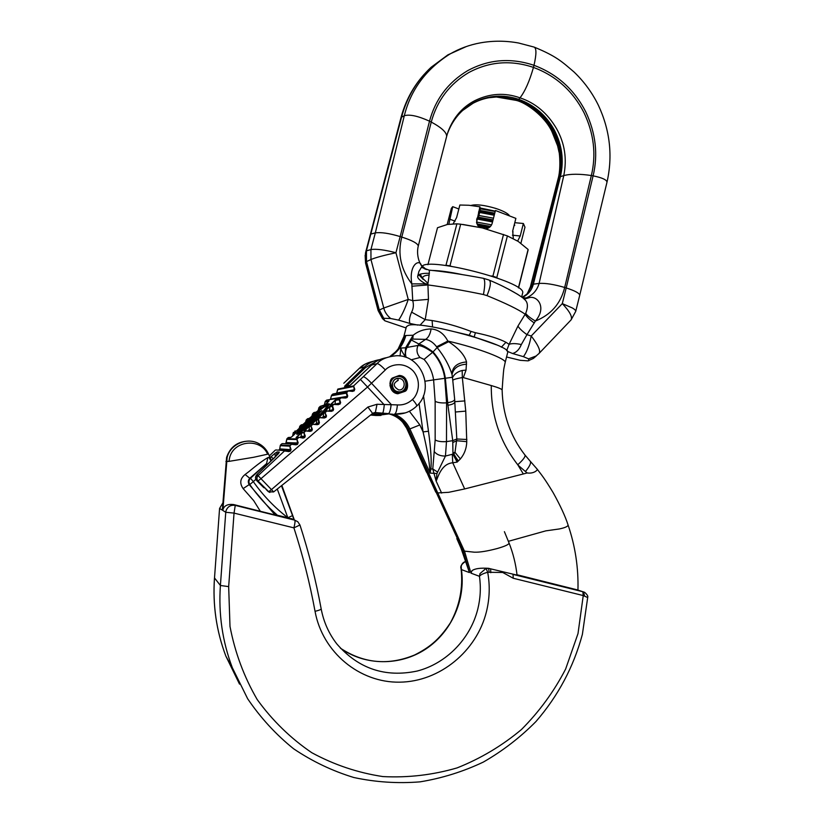 <?xml version="1.0" encoding="UTF-8"?>
<svg xmlns="http://www.w3.org/2000/svg" width="824" height="824" viewBox="0 0 824 824"><rect width="100%" height="100%" fill="white"/><g stroke="black" fill="none" stroke-linecap="round" stroke-linejoin="round"><path stroke-width="1.24" d="M233.666 504.556L235.252 505.39C230.71 504.731 227.63 506.554 225.992 510.87L225.755 512.271L222.861 510.468L223.129 509.119C224.509 505.442 228.021 503.917 233.666 504.556L260.343 511.292L253.658 500.58L243.132 488.611L249.188 484.605L275.041 514.938L277.431 515.268C267.017 506.204 257.788 495.966 249.765 484.563L253.298 481.628C263.062 495.492 274.577 507.533 287.854 517.75L277.431 515.268M486.078 568.385L487.684 572.268C490.074 585.401 489.662 598.543 486.448 611.676C476.756 651.125 439.8 681.726 399.671 682.169C359.563 682.859 322.472 652.34 315.046 611.315C309.834 583.062 302.789 555.252 293.911 527.865L234.037 513.105L228.67 586.616L220.399 585.483C218.422 614.014 222.398 641.433 232.337 667.739L247.653 698.752C260.58 717.828 275.886 734.503 293.571 748.759C312.327 761.407 332.443 770.996 353.887 777.526C375.765 782.203 397.827 783.645 420.065 781.852C442.076 778.237 463.16 771.645 483.338 762.076C502.702 750.952 520.232 737.439 535.94 721.556C558.136 695.94 573.617 666.884 582.383 634.367L587.687 597.534L583.248 595.567L582.826 591.725L513.012 574.4L513.239 578.252L502.733 572.474L487.684 572.268C483.327 573.432 480.577 574.781 479.455 576.316L480.001 573.566L486.078 568.385L488.982 568.447L517.05 575.131C515.793 564.028 513.125 553.316 509.057 542.995L504.401 531.676M391.421 414.122C399.218 416.697 404.914 421.723 408.519 429.211L464.53 551.297L470.988 573.154L472.028 570.661C474.809 568.581 480.351 567.798 488.632 568.323L490.62 568.848L490.785 572.701M389.319 413.957C397.178 416.254 403.018 421.074 406.85 428.418L463.037 550.823L460.925 547.981L469.443 572.577L461.419 569.59L461.069 568.663C460.101 566.366 461.636 563.946 465.653 561.412L465.632 561.453M465.663 561.443C463.037 562.287 461.543 564.038 461.193 566.696L461.419 569.59C465.817 599.779 451.511 632.018 425.792 649.044C400.103 666.07 365.217 665.988 340.374 648.148M271.477 460.606L268.397 453.767C266.409 449.513 263.371 446.217 259.272 443.878C247.488 436.782 230.349 443.951 227.136 457.474L222.861 510.468M249.013 441.087C237.765 441.303 230.298 446.732 226.6 457.382L222.346 510.138L219.606 508.439L222.871 502.908L219.606 508.377M253.658 457.279L228.959 461.378L229.556 458.031C233.491 440.222 260.621 437.637 267.635 454.189L253.658 457.279M470.947 205.464C476.035 204.064 484.285 205.042 495.688 208.4C502.671 210.707 507.162 212.994 509.17 215.27M514.722 225.436L514.392 224.231M513.053 232.028L512.713 230.854M494.452 214.405L478.754 211.428M494.246 215.239L478.538 212.273M492.742 221.12L477.034 218.144M492.525 221.965L476.818 218.978M489.363 227.434L477.446 225.137M488.344 228.083L478.116 226.106M517.009 574.761L577.191 589.84L584.628 592.312C587.234 594.557 588.254 596.298 587.687 597.534M243.132 488.611C239.423 483.286 240.083 478.579 245.119 474.49L248.652 471.812C256.985 464.88 263.381 460.142 267.852 457.598L266.595 463.582L250.506 478.229C248.714 480.165 248.467 482.287 249.765 484.563L249.188 484.605C247.849 482.287 248.045 480.176 249.765 478.27L250.506 478.229L253.298 481.628L255.842 479.311M232.337 667.739L225.848 656.079C216.403 631.081 212.623 605.043 214.508 577.954L219.575 508.408L214.508 577.954L220.399 585.483L225.755 512.271L234.037 513.105L235.252 505.39L294.765 520.16L287.854 517.75L292.541 515.587L293.921 519.789M291.057 518.523L292.788 519.223M260.343 511.292L275.041 514.938M267.852 457.598L268.83 457.351L271.096 460.966M281.468 485.758L292.541 515.587M281.87 485.439L294.353 519.975M267.635 454.189L268.397 453.767M225.92 461.44L228.959 461.378M508.367 541.317L545.787 530.862L559.321 528.957C565.305 527.69 568.21 526.32 568.024 524.857C575.224 545.9 578.541 567.643 577.954 590.087M400.083 355.989L400.794 348.078L405.593 347.779L413.174 335.244C418.046 331.248 424.03 329.137 431.117 328.92C438.399 329.579 443.961 333.627 447.823 341.064L448.637 341.723C458.68 348.305 464.654 355.041 466.538 361.932L466.034 370.11L463.346 377.598L462.336 377.577L465.756 411.114L466.765 441.643C466.59 448.235 464.458 454.003 460.379 458.947L457.124 462.109L452.963 454.189L452.737 440.665L446.484 441.613L445.454 456.053L452.294 454.292L452.747 462.789L464.685 488.941L448.73 492.309L437.132 492.968L463.778 551.06L474.325 552.193C479.733 552.389 487.447 551.143 497.469 548.465C505.256 546.209 509.119 544.386 509.057 542.995M463.778 551.06L463.037 550.823L469.443 572.577M480.011 207.967L495.296 211.129M389.865 356.565L395.201 352.209C399.774 347.707 402.895 342.279 404.584 335.914L403.801 336.769L406.397 326.716L408.477 325.336C421.723 320.474 512.899 345.575 507.677 352.528L507.656 352.61M451.913 374.127L451.974 374.384C449.09 365.187 444.136 356.236 437.111 347.543L436.596 346.801C433.383 342.537 429.706 340.054 425.586 339.385L412.762 339.066L413.174 335.244L405.851 335.492C403.399 344.35 398.425 351.302 390.926 356.329M400.794 348.078C401.01 349.644 402.421 352.384 405.017 356.287L405.593 347.779L406.881 347.656C405.284 350.797 405.058 354.032 406.211 357.369M463.346 377.598L491.279 385.55C498.087 387.538 501.703 389 502.135 389.937L502.125 389.948C502.733 414.482 510.334 436.154 524.909 454.941M423.484 395.664L428.48 431.23C430.952 449.492 431.735 462.109 430.808 469.062L430.128 473.11L429.592 467.95C429.314 461.368 427.141 449.358 423.062 431.91L419.056 403.43M456.321 458.051L458.247 460.75L455.816 458.494L453.849 453.921L456.321 458.051L455.816 458.494L457.124 462.109L452.747 462.789C441.345 463.716 438.018 477.23 436.143 481.134L432.775 468.928L435.165 439.944L435.144 401.309L433.609 379.874L425.153 381.203M452.294 454.292L453.849 453.921L455.002 452.335L456.805 438.996L452.737 440.665L447.947 405.264L445.341 378.195C443.858 368.194 439.759 359.439 433.053 351.93L424.051 359.408L419.983 357.492L411.186 359.831M448.637 341.723L437.111 347.543L433.053 351.93C426.77 347.419 422.022 344.782 418.829 344.01L411.289 339.982L407.087 347.398L418.026 345.462C421.548 345.647 426.451 347.986 432.744 352.466C439.305 359.851 443.312 368.452 444.764 378.278L446.577 402.854L446.484 441.613C441.479 441.952 437.709 441.396 435.165 439.944M464.685 488.941L523.333 473.965L517.76 464.777C499.89 441.777 491.063 415.368 491.279 385.55M404.584 335.914L405.14 335.677C402.792 344.483 397.93 351.395 390.566 356.401M525.073 455.136L530.11 461.09C531.439 462.635 529.884 466.116 525.434 471.534L517.915 465.055M524.919 454.941C525.712 456.424 523.333 459.699 517.76 464.777M530.378 461.389L537.135 469.093C538.196 469.69 534.086 474.006 527.144 472.945L525.434 471.534M371.655 364.96L366.031 370.347M523.333 473.965L527.144 472.945M245.119 474.49L249.765 478.27L266.595 463.582L267.769 464.159M287.854 517.75L277.276 489.065M434.176 451.511C436.658 454.611 440.418 456.125 445.454 456.053L436.947 473.501L436.143 481.134L441.623 493.082M406.232 346.853L406.881 347.656M431.117 328.92C430.2 334.276 428.356 337.758 425.586 339.385L418.829 344.01L418.026 345.462C416.172 349.85 416.82 353.857 419.983 357.492M437.503 472.028L432.775 468.928L430.808 469.062L429.592 467.95M436.947 473.501L430.128 473.11L409.868 428.933C406.541 421.96 401.35 417.026 394.284 414.142M404.399 356.885L405.017 356.287L406.036 357.4M428.48 431.23L423.062 431.91L419.859 424.927L409.384 411.258M452.953 452.963L455.002 452.335L460.379 458.947M466.889 439.491L456.805 438.996L454.663 399.352M412.762 339.066L410.301 339.746M507.677 352.528L505.143 362.591C507.378 359.295 478.662 348.099 447.823 341.064L436.596 346.801M466.538 361.932C457.33 362.776 452.448 366.804 451.913 374.034M466.58 364.208C458.288 364.744 453.437 368.204 452.016 374.611M466.034 370.11L462.182 370.47C457.464 371.706 454.24 374.096 452.51 377.639M452.85 380.183C454.117 379.287 457.279 378.412 462.336 377.577L462.182 370.47M465.756 411.114L455.384 412.01M435.7 491.979L425.586 469.649M430.087 479.764L437.122 494.307M437.132 492.968L435.752 492.083M426.523 472.204L407.005 428.995L409.868 428.933L419.859 424.927M429.912 479.403L425.483 469.258M495.193 211.5L480.073 208.76M493.483 218.195L478.899 215.497M491.578 224.849L477.189 222.192M494.771 213.169L480.186 210.481L479.908 211.562M493.061 219.874L478.476 217.175M490.527 226.373L476.859 223.881M293.911 527.865L299.957 524.991L297.783 521.736L294.765 520.16C295.291 520.871 295.002 523.446 293.911 527.865M582.826 591.725L583.474 591.879L584.535 595.721M483.451 278.316C485.171 279.738 485.171 285.145 483.441 294.549L487.005 295.631C490.589 286.803 491.289 281.602 489.096 280.047L483.451 278.316C461.049 274.155 442.921 271.426 429.047 270.128C429.695 270.221 429.304 274.804 427.893 283.878L428.459 299.359L425.215 319.63L432.137 320.546C444.538 322.617 457.516 326.252 471.091 331.433L475.397 332.7C489.209 335.595 499.396 338.798 505.946 342.29L509.098 344.319L506.688 350.591M429.407 273.28C424.504 273.218 421.105 273.65 419.22 274.588L417.686 276.215L418.932 271.395L421.414 267.295L429.047 270.128M440.933 328.539L469.237 335.234L496.491 344.844M424.36 268.748L421.631 265.812C418.17 261.177 416.542 252.783 418.283 246.016L418.242 246.129M523.662 298.669L526.124 297.969L522.395 297.618M423.33 279.542L418.87 274.783M606.948 182.382L579.725 295.26C579.457 293.2 574.956 290.759 566.201 287.947L562.298 303.623L531.212 335.996L526.969 334.647L535.394 321.051C547.6 306.889 536.548 294.529 528.411 297.928L526.124 297.969C532.757 295.177 537.083 290.326 539.112 283.425L533.375 284.156L560.382 176.666C564.141 160.649 562.123 145.106 554.336 130.048C546.106 115.206 534.251 104.967 518.76 99.333L520.016 97.84C525.073 91.268 529.554 81.123 533.458 67.403C555.86 75.757 572.701 90.836 583.989 112.651C593.908 133.581 596.36 154.541 591.344 175.533C579.663 173.802 570.476 173.823 563.771 175.584C567.139 158.847 564.728 143.201 556.54 128.647C547.538 113.249 535.373 102.979 520.016 97.84C504.793 92.381 489.672 93.339 474.686 100.713C462.46 107.069 453.633 117.245 448.225 131.253L447.463 133.601C451.81 121.983 458.577 112.898 467.744 106.358L473.79 102.598C488.107 95.275 503.093 94.194 518.76 99.333M528.411 297.928L524.146 299.091M424.308 74.201C413.236 86.489 405.48 100.899 401.041 117.441L404.306 115.7L375.322 232.883L370.81 234.078L366.453 250.62L366.484 261.599L379.205 309.659L383.727 318.291L390.627 318.507L398.62 320.124C401.947 315.293 405.161 308.392 408.251 299.431L383.788 308.011L370.965 259.529C375.281 257.654 383.613 255.388 395.942 252.731C384.396 249.796 376.053 248.735 370.934 249.569L375.322 232.883C381.028 232.08 389.309 233.316 400.165 236.581L395.942 252.731L408.251 299.431L412.742 300.678L411.815 283.889C408.529 264.164 419.756 258.88 421.27 265.256L425.297 269.16M421.27 265.256L426.327 269.561M534.529 47.246C556.931 56.526 562.226 61.934 574.071 72.028C584.144 81.679 592.26 92.782 598.409 105.338C610.059 130.408 612.912 156.066 606.969 182.31C606.989 179.9 602.375 177.747 593.105 175.842C598.234 154.51 595.762 133.127 585.689 111.714C574.215 89.414 556.983 73.944 533.993 65.302C536.558 54.054 536.558 47.967 533.973 47.05L518.564 43.002C505.843 40.675 493.195 40.613 480.619 42.817C469.536 44.815 459.164 48.637 449.502 54.291C425.833 69.422 410.774 89.888 404.306 115.7C409.693 114.175 418.087 115.999 429.51 121.18L431.261 122.055C441.685 127.699 446.814 132.499 446.639 136.444L418.273 246.026C417.706 243.379 412.206 240.402 401.782 237.085C397.436 253.74 400.783 269.345 411.815 283.889L427.893 283.878M530.399 286.814L532.5 284.465L559.455 177.181L560.382 176.666L563.771 175.584L539.112 283.425C545.364 282.993 553.883 284.342 564.677 287.473C560.742 303.572 550.978 314.758 535.394 321.051C530.45 318.126 527.216 315.571 525.691 313.377L517.936 326.088L509.098 344.319C511.931 343.309 515.999 343.381 521.324 344.535L526.969 334.647C522.406 331.361 519.398 328.508 517.936 326.088M489.961 280.428C508.439 288.153 523.292 297.361 524.455 299.38C527.916 302.089 528.328 306.755 525.691 313.377M483.441 294.549C462.769 290.275 444.291 287.071 428.017 284.939L411.856 286.237M487.005 295.631C505.843 303.314 518.564 309.515 525.156 314.222C526.505 316.684 529.544 319.609 534.292 322.998M488.776 97.747L496.367 96.995L516.957 100.301C532.129 105.462 543.984 115.803 552.544 131.325C560.279 146.013 562.205 161.782 558.291 178.643L530.656 286.34L527.257 293.766L530.409 286.773L557.982 179.251L559.455 177.181C563.122 160.495 561.113 144.983 553.419 130.666C545.21 115.854 533.375 105.637 517.905 100.013L515.669 100.188M462.779 110.385L473.028 103.278C482.071 98.509 491.763 96.377 502.084 96.892L517.905 100.013M466.456 46.494L447.885 54.868L431.096 67.3C416.8 80.639 406.994 97.139 401.669 116.781L370.81 234.078M401.041 117.441L365.444 253.143L365.928 261.97L378.618 309.927L384.88 320.814L382.449 318.538L378.144 310.535L383.788 308.011C384.612 311.75 386.899 315.242 390.627 318.507M522.2 297.464C527.926 294.879 531.655 290.439 533.375 284.156L532.5 284.465L526.876 294.137L522.117 297.402M420.827 264.71L421.733 266.152M365.578 263.155L365.444 253.143M564.677 287.473L566.201 287.947L593.105 175.842L591.344 175.533L564.677 287.473M570.878 320.114L571.104 319.867C572.587 316.797 569.652 311.379 562.298 303.623L572.381 307.97C574.719 309.35 575.832 310.483 575.729 311.359L579.725 295.26M401.782 237.085L400.165 236.581L429.51 121.18C435.433 99.251 448.112 82.441 467.527 70.73C488.529 59.338 510.684 57.526 533.993 65.302L533.458 67.403C510.777 59.791 489.147 61.543 468.578 72.656C449.543 84.048 437.101 100.507 431.261 122.055L401.782 237.085M378.154 310.576L365.568 263.021L366.484 261.599L370.965 259.529L370.934 249.569L365.897 251.011M398.62 320.124L409.919 323.451C408.951 320.588 409.518 316.818 411.609 312.162C413.483 308.578 413.854 304.756 412.742 300.678L428.459 299.359M536.434 355.834L533.365 358.44L527.978 360.861L520.274 360.325L506.554 356.988M406.077 327.962L384.88 320.814M521.324 344.535C519.347 349.458 516.432 352.445 512.559 353.496L523.425 356.658C526.814 352.178 529.41 345.297 531.212 335.996C538.237 345.132 540.863 350.931 539.081 353.403L538.793 353.702M528.854 360.706L528.524 358.852L536.074 356.009L538.865 353.64M383.727 318.291L383.129 318.538M411.609 312.162L425.215 319.63L419.972 325.264M417.737 325.089L409.919 323.451M512.559 353.496L507.316 351.323M523.425 356.658L528.524 358.852M417.686 276.215C417.366 278.234 420.127 280.829 425.977 284.002M315.396 416.542L314.418 416.573M380.976 415.451L376.146 415.502L388.712 413.906L377.649 415.389L370.821 414.843L377.66 415.389L377.948 414.359L372.036 413.885M275.34 456.898L275.01 453.293L271.075 456.774L273.383 458.783M405.284 412.906L394.686 414.112C395.963 413.401 396.869 410.331 397.405 404.914C403.193 405.274 408.21 403.451 412.464 399.475C417.232 395.778 422.64 382.161 413.174 370.965C402.885 360.541 389.216 365.248 385.333 369.955L367.648 386.919L260.745 478.878L258.005 480.979L256.655 480.557M276.339 455.899L277.173 451.902L279.326 452.098L274.948 457.299M404.986 391.338L397.838 393.769C388.526 392.811 388.578 379.431 392.657 377.917L399.228 375.456C408.766 375.734 409.332 389.783 404.986 391.338M297.021 439.532L298.164 442.756L297.485 442.972L297.021 439.532L286.731 439.336L286.906 438.79L297.309 438.883L298.649 437.616L296.053 437.596L301.605 432.27L304.375 432.219L305.704 430.962L304.046 431.003L309.608 425.668L311.421 425.575L312.749 424.319L311.39 424.391L316.952 419.066L318.455 418.942L319.784 417.686L318.249 417.82L323.791 412.505L325.48 412.319L326.809 411.063L324.574 411.32L330.084 406.026L332.505 405.707L333.833 404.45L330.084 404.965L335.553 399.722L339.529 399.104L341.517 397.601L345.915 397.529L343.814 397.529M328.755 401.36L325.161 401.906L324.265 405.223L325.243 401.432L326.613 400.134L325.336 401.35M320.979 407.808L318.837 408.086L318.064 410.723L318.94 407.592L320.299 406.304L319.012 407.519M313.944 414.132L312.471 414.287L311.822 416.336L312.595 413.782L313.944 412.505L312.667 413.71M307.383 420.415L306.075 420.518L305.498 422.393L306.209 419.993L307.558 418.726L306.281 419.931M301.244 426.688L299.658 426.76L299.081 428.943L299.802 426.235L301.141 424.968L299.864 426.173M286.906 438.79L286.175 442.57L297.485 442.972L297.207 443.621L285.887 443.178L286.731 439.336L288.235 437.534L286.958 438.749M331.444 395.767L331.701 395.159L346.564 392.502L347.728 395.983L347.192 396.385L346.286 393.151L331.444 395.767L330.506 399.094L331.516 395.293L332.896 393.996L331.608 395.201M280.366 445.248L281.746 443.848L280.469 445.063M280.428 445.104L279.738 448.833M269.376 455.919L275.237 450.192L269.366 455.899M343.938 383.139L359.47 368.256C362.395 365.063 367.02 362.735 373.334 361.283M346.286 393.151L347.903 391.256L332.896 393.996L348.181 391.07M339.251 399.743L339.529 399.104L340.652 402.627L340.106 403.018L339.251 399.743L335.275 400.361L330.692 404.718M337.716 404.151L339.931 404.203L340.652 402.627M338.468 404.677L333.833 404.45L338.221 404.162M332.227 406.356L332.505 405.707L333.576 409.281L333.02 409.662L332.227 406.356L329.806 406.665L325.192 411.063M331.403 411.331L326.809 411.063L331.784 410.805L331.403 411.331L333.112 410.63L333.576 409.281M325.202 412.968L326.5 415.945L325.933 416.305L325.202 412.968L323.513 413.143L318.878 417.562L320.237 417.449M324.326 417.995L319.784 417.686L324.687 417.449L324.326 417.995L326.036 417.304L326.5 415.945M318.167 419.591L318.455 418.942L319.424 422.619L318.837 422.959L318.167 419.591L316.663 419.704L312.028 424.144L313.264 424.072M317.25 424.679L312.749 424.319L317.59 424.103L317.25 424.679L318.703 424.226L319.424 422.619M311.132 426.224L312.348 429.314L311.729 429.623L311.132 426.224L309.319 426.307L304.695 430.746L306.271 430.705M310.164 431.385L305.704 430.962L310.483 430.767L310.164 431.385L311.874 430.695L312.348 429.314M304.087 432.868L305.261 436.03L304.612 436.298L304.087 432.868L301.316 432.919L296.702 437.338L303.366 437.441L303.077 438.1L304.777 437.42L305.261 436.03M303.077 438.1L299.308 437.359M289.945 446.196L291.057 449.502L290.336 449.657L289.945 446.196L280.242 445.671L280.51 445.053L290.233 445.547L291.572 444.28L295.971 444.826L297.423 444.404L298.164 442.756M258.159 473.45L256.789 475.335L258.097 475.664L284.476 450.955L288.863 451.583L290.316 451.161L291.057 449.502M354.804 389.35L354.062 390.391L354.804 389.35L353.609 385.91L337.943 389.041L336.707 392.997L354.279 389.762L353.609 385.91L377.104 363.59C380.843 359.295 387.136 356.699 395.983 355.772C421.394 354.279 435.381 389.392 416.676 406.077C416.954 405.12 415.553 402.915 412.464 399.475M354.351 390.679L352.631 391.39L348.552 391.009L352.991 390.906M341.177 397.652L326.613 400.134L340.868 397.848L345.544 398.023L347.017 397.559L347.728 395.983M416.594 406.15L416.676 406.077C410.507 411.907 403.173 414.585 394.686 414.112L398.322 414.153M386.188 357.74C380.245 358.873 375.373 361.314 371.562 365.053L351.003 384.571L349.417 385.632L344.587 386.621L344.968 385.828L346.368 386.075L365.454 367.638L376.259 361.427M268.15 491.485L266.039 489.374L268.676 491.671L271.436 489.6L367.895 407.046L377.021 404.265L397.405 404.914M263.67 487.53L264.514 487.952M388.403 413.617L373.777 412.783M279.326 452.098L278.347 453.705M256.789 475.335C255.306 477.086 255.275 478.837 256.707 480.598L263.732 487.592L256.697 480.598C254.74 478.229 255.255 475.808 258.231 473.347L258.231 473.347M382.552 413.154L388.454 413.607C389.711 412.896 390.607 409.827 391.142 404.399L371.531 383.232C367.576 379.102 364.847 376.949 363.363 376.774M377.021 404.265L375.353 412.577L382.573 413.143C383.232 412.525 383.799 409.765 384.283 404.841L360.469 379.514M372.623 413.421L367.895 407.046M268.315 491.64L269.87 492.453M386.085 413.7L377.948 414.359M379.648 359.666C373.499 360.634 368.452 363.054 364.527 366.917L344.968 385.828M319.671 411.217L314.541 415.986L314.706 417.181L314.541 415.986L315.613 415.893L321.875 410.599M320.031 414.112L302.944 429.407C301.687 430.396 301.687 430.231 302.944 428.913L308.856 423.155L300.41 429.819L310.761 419.653L303.459 427.192L314.531 417.706C316.056 416.47 316.076 416.625 314.603 418.159L307.249 425.194L319.764 414.596M308.269 423.021L321 411.516L309.113 422.372L312.966 418.314L311.853 418.407L305.58 423.526L319.815 410.991M278.646 449.976L289.09 450.81L279.202 449.75M280.242 445.671L279.738 448.884L290.336 449.657L290.048 450.316L279.46 449.502L279.738 448.884L279.439 449.523M285.083 443.652L296.238 444.115L285.331 443.611M295.703 433.002L293.21 433.043L292.592 436.102L293.365 432.497M319.877 414.451L302.974 429.376M303.417 427.347L311.503 419.303M314.552 415.986L319.681 411.197M313.11 418.221L311.863 418.396L305.354 424.061M352.312 390.906L353.805 390.627L352.631 391.39M351.24 390.906L354.062 390.391L354.093 390.916M330.506 399.094L347.192 396.385L347.264 397.312M347.017 397.559L345.04 397.529M285.866 443.199L286.175 442.498M297.68 444.157L297.207 443.621L295.971 444.826M297.423 444.404L285.66 443.405M290.573 450.913L290.048 450.316L288.863 451.583M290.316 451.161L289.801 450.553L278.914 449.925M334.565 404.193L340.106 403.018L339.879 403.657L336.254 404.151M328.838 410.785L333.02 409.662L332.783 410.301L329.312 410.785M330.29 410.785L331.784 410.805M322.4 417.418L323.43 416.522L325.933 416.305L322.874 417.428M322.905 417.397L324.687 417.449M315.489 424.072L316.591 423.093L318.837 422.959L318.589 423.608L315.932 424.082M316.056 423.969L317.59 424.103M318.95 423.989L318.332 423.845L318.703 424.226M308.104 430.725L309.247 429.695L311.729 429.623L311.472 430.272L308.495 430.736M308.712 430.571L310.483 430.767M311.874 430.695L311.472 430.272L311.616 430.931M300.06 437.369L301.234 436.287L304.612 436.298L304.344 436.947L300.338 437.379M300.709 437.163L303.366 437.441M304.777 437.42L304.087 437.183L304.519 437.657M325.161 401.906L329.064 400.742L327.015 403.193L323.739 405.841L320.299 406.304L324.275 405.078M318.837 408.086L321.288 407.19L319.228 409.662L315.973 412.278L313.944 412.505L316.364 412.062M312.471 414.287L314.263 413.514L312.183 416.007L308.949 418.602L307.558 418.726L309.381 418.376M301.141 424.968L302.83 424.669L301.399 424.793M306.075 420.518L307.702 419.797L305.591 422.31L302.377 424.896M294.704 431.24L296.681 430.962L294.982 431.055M299.658 426.76L301.574 426.07L296.218 431.199M290.625 437.554L288.235 437.534L291.109 437.307L293.838 434.969L291.088 437.317M293.21 433.043L293.478 432.425L296.022 432.384L293.849 434.959L295.816 432.868M428.954 275.041C424.381 275.443 422.321 276.565 422.743 278.399L427.862 283.26M421.023 275.69L420.23 274.176M432.456 270.447C440.335 270.684 450.203 272.054 462.068 274.557M508.367 289.09L517.966 294.508M522.571 293.344L522.622 293.107C527.69 281.849 421.548 254.863 421.744 267.46M479.692 212.407L478.188 218.278M453.159 223.778L456.62 217.588L459.864 205.022L468.856 205.258L479.939 206.803L476.519 222.521L479.249 227.218M445.908 265.452L456.908 223.829L460.678 224.2L449.986 265.792L451.037 266.183M446.227 265.338L449.986 265.792M427.934 264.7L437.503 227.733L447.401 224.468L456.908 223.829M460.678 224.2L482.421 227.949L507.378 235.911L518.224 241.422L528.102 249.456L528.04 250.362M491.403 275.978L492.917 276.164L503.516 234.449M462.831 224.458L482.421 227.949L507.399 235.911L496.81 277.554L497.336 278.018M518.42 287.844L528.102 249.456M492.917 276.164L496.81 277.554M448.853 224.2L452.726 206.659L458.844 208.987M447.185 224.509L451.356 208.338L452.726 206.659M480.186 210.481L479.939 206.803M517.647 241.051L520.212 235.994L523.374 223.5L524.96 227.208M523.374 223.5L514.784 222.686M486.098 228.866C489.25 228.145 491.289 226.26 492.206 223.211L495.451 210.501L515.875 218.37L512.683 230.988L513.311 238.558M397.168 380.616L398.177 380.42L397.971 378.556C390.895 378.546 390.288 391.009 398.383 391.74C407.489 393.326 409.229 376.98 398.816 376.506C394.809 376.506 392.07 378.494 390.617 382.48L391.132 385.611C393.635 393.141 398.301 394.717 405.14 390.318C407.849 386.961 408.096 383.304 405.882 379.359L402.236 376.166M389.917 383.572L390.617 382.48M390.432 381.358L390.545 382.089C392.121 378.226 394.881 376.3 398.826 376.321C409.456 376.815 407.705 393.522 398.383 391.915C389.505 391.091 391.07 377.33 398.775 378.381C406.716 378.844 405.274 391.07 398.6 389.876C392.966 386.384 392.832 383.232 398.177 380.42M390.545 382.089L390.03 382.758M391.132 385.611L389.937 385.797M228.67 586.616L229.999 626.425C234.984 652.567 244.058 676.947 257.212 699.566C272.466 720.639 290.676 738.356 311.832 752.734C334.235 764.868 357.925 772.809 382.913 776.579C408.117 777.866 432.837 774.972 457.083 767.906C480.557 758.585 502.001 745.802 521.417 729.559C539.298 711.637 554.037 691.46 565.645 669.016L578.005 633.594L583.248 595.567L513.239 578.252M315.046 611.315C318.991 610.378 321.041 609.564 321.175 608.874C323.657 621.986 328.879 633.687 336.862 643.977C358.44 668.738 385.22 677.761 417.191 671.045C446.443 663.485 470.37 638.755 477.776 609.163C480.464 598.255 481.02 587.306 479.455 576.316L470.988 573.154M488.632 568.323L489.137 572.289M214.518 577.83L214.477 577.892C212.592 604.981 216.382 631.05 225.848 656.079L239.516 684.116M459.256 542.532L456.805 538.566L460.853 547.847M405.851 335.492L405.14 335.677M435.144 401.309C437.709 402.658 441.52 403.173 446.577 402.854L447.803 402.678C452.232 401.916 454.518 400.783 454.663 399.279L452.458 377.268L433.609 379.874C432.446 372.088 429.263 365.259 424.051 359.408M452.829 442.478L456.826 440.747L466.765 441.643M447.947 405.264C452.314 404.543 454.591 403.43 454.807 401.927M464.911 400.907L454.797 401.7M426.657 471.833L406.603 428.15L402.678 422.238M406.85 428.418L406.984 428.943M432.137 320.546L432.559 327.025M471.091 331.433L469.237 335.234M501.342 347.203L505.946 342.29M474.253 336.707L475.397 332.7M380.822 194.279L388.598 164.738M447.463 133.601L446.577 136.65M297.958 433.929L298.638 432.579M309.391 419.117C329.641 399.516 337.912 398.043 316.447 418.53C295.074 439.13 288.554 438.852 309.391 419.117M316.447 418.541C322.926 412.247 327.097 407.695 328.951 404.862L329.384 403.935C328.776 403.595 326.479 404.996 322.493 408.137M303.634 429.881L298.7 432.682C299.071 432.384 294.755 434.227 309.917 419.076C292.273 435.803 297.897 435.917 315.891 418.582C333.978 401.309 327.107 402.442 309.917 419.066C318.229 411.32 323.729 406.84 326.407 405.645L327.437 405.573C328.076 405.738 327.097 407.334 324.502 410.342M301.512 427.759C297.928 431.755 296.403 433.98 296.949 434.433M365.454 367.638L364.527 366.917L359.305 368.359L346.482 380.637M349.644 385.478L344.587 386.621M349.984 385.333L371.531 365.073L377.104 363.59C378.649 363.703 381.388 365.825 385.333 369.955M349.942 385.364L349.417 385.632M274.989 457.258L258.406 473.203M278.45 453.643L258.314 473.275M273.589 491.938L268.902 491.866L257.964 480.928C256.563 479.156 256.614 477.405 258.097 475.664L273.64 491.897M271.075 456.774L270.159 457.65M277.173 451.902L275.01 453.293M373.952 412.731L392.935 414.245M268.387 491.701L273.619 491.938L372.633 413.411L375.353 412.577L374.044 412.7M376.146 415.502L370.543 415.059M349.016 385.601L347.028 383.665M346.564 380.595L345.122 381.945M328.158 406.016L327.612 405.676L328.879 404.986M314.387 416.274L312.162 418.262M307.084 425.493L304.108 428.408M303.304 427.471L301.471 429.356M313.079 419.591L309.113 423.031M275.865 449.945L285.145 450.697M282.375 443.6L292.232 444.023M301.605 432.27L300.956 436.926M353.331 386.549L337.675 389.649M309.608 425.668L308.959 430.344M316.952 419.066L316.303 423.732M323.791 412.505L323.152 417.171M330.084 406.026L329.446 410.671M324.574 411.32L327.221 410.846M335.553 399.722L335.049 404.172M330.084 404.965L334.194 404.244M324.265 405.223L324.79 405.151M307.239 425.225L315.571 417.129M302.944 429.407L302.295 429.922M318.898 417.562L318.249 417.82M312.038 424.144L311.39 424.391M304.695 430.746L304.046 431.003M296.702 437.338L296.053 437.596M328.797 401.309L329.064 400.742M321.02 407.746L321.288 407.19M313.996 414.07L314.263 413.514M307.434 420.343L307.702 419.797M301.306 426.616L301.574 426.07M295.754 432.93L296.022 432.384M520.212 235.994L512.415 235.201M476.972 223.036L476.684 219.503M449.513 219.081L455.116 221.182M505.143 362.591C503.516 370.573 503.866 366.989 502.825 379.998L502.135 389.906M537.145 469.103C541.708 475.17 544.108 477.673 553.223 492.783C560.351 505.648 565.285 516.339 568.024 524.847M451.974 374.384L452.458 377.268M403.791 336.769L398.177 348.871M340.394 648.169C363.806 663.516 388.588 665.771 414.74 654.926C428.861 647.685 438.811 640.392 450.419 622.789C459.689 605.722 463.232 587.677 461.069 568.663M321.175 608.874C315.942 580.467 308.866 552.513 299.957 524.991M502.084 96.892L496.367 96.995L516.236 100.384C525.928 102.588 544.808 116.03 552.018 131.819L557.621 145.889L559.043 152.203C559.434 152.234 561.113 169.033 558.003 179.168M466.992 107.038L467.744 106.358M365.135 255.172L365.557 263.083L378.123 310.555L382.46 318.548L383.304 318.847M533.365 358.44L539.081 353.403L571.104 319.867L575.729 311.359M301.368 426.554L296.702 430.942M307.507 420.281L302.851 424.648M312.162 416.007L309.422 418.355M321.103 407.674L316.447 412.021M328.879 401.226L324.213 405.583M298.7 432.682L299.03 433.28M345.029 382.027L343.793 383.232M371.542 365.063L375.281 362.055M359.377 368.287L365.187 364.084M300.564 430.097L309.474 423.042M316.437 418.541C308.022 426.441 301.945 431.519 298.226 433.774L297.052 434.392M336.635 393.192L337.747 389.186M312.172 416.007L314.068 413.998M521.644 297.042L522.601 293.241M422.856 278.728L420.374 274.629M528.06 250.249L518.564 287.937M524.991 227.105L520.902 243.286M397.786 391.833L398.383 391.74M405.14 390.318L404.677 391.05"/></g></svg>
